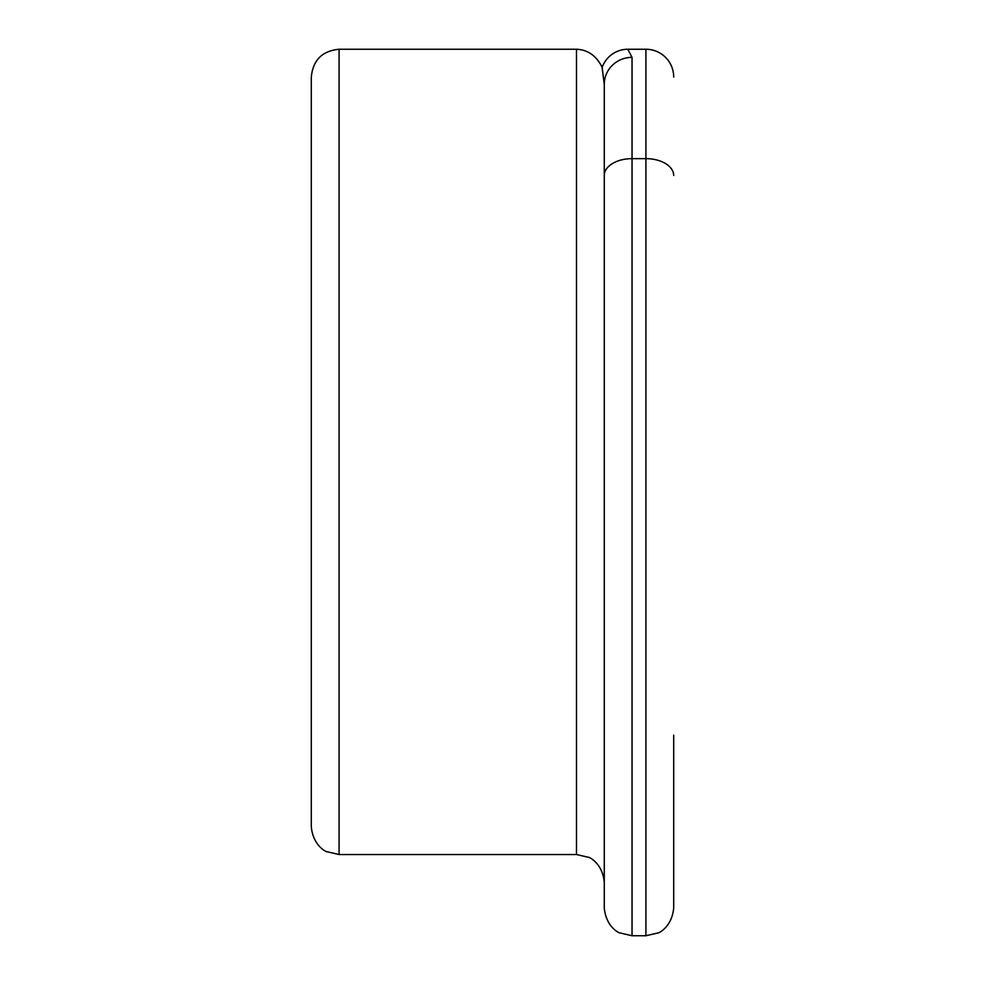<?xml version="1.0" encoding="UTF-8"?>
<svg xmlns="http://www.w3.org/2000/svg" width="985" height="985" viewBox="0 0 985 985"><rect width="100%" height="100%" fill="white"/><g stroke="black" fill="none" stroke-linecap="round" stroke-linejoin="round"><path stroke-width="1.48" d="M673.691 862.097L673.691 864.99M339.086 49.25L339.086 854.524L326.86 851.693C327.229 852.284 313.082 846.411 311.309 826.76L311.309 77.015C312.959 60.159 322.218 50.9 339.086 49.25L576.496 49.25C587.823 49.755 596.368 55.776 602.155 67.288L604.273 84.304L604.273 175.465A27.765 16.831 180 0 1 632.038 158.647L632.038 57.352A27.765 26.964 180 0 0 604.273 84.304L604.273 907.985C606.255 927.944 619.996 933.3 619.824 932.918L632.038 935.75L632.038 158.647L645.914 158.647L645.914 935.75L658.14 932.918C657.771 933.497 671.918 927.624 673.691 907.985L673.691 735.13M339.086 854.524L576.496 854.524L576.496 49.25L577.358 49.25L576.533 49.25M604.273 84.304L602.044 67.042M602.155 67.288A27.765 27.395 -90 0 1 627.814 49.25L632.038 57.352M576.496 854.524L588.71 857.356C588.353 856.778 602.5 862.651 604.273 882.301L604.273 798.995M673.691 175.465A27.765 16.831 0 0 0 645.914 158.647L645.914 49.25A27.765 27.765 0 0 1 673.691 77.015A27.765 27.765 0 0 0 645.914 49.25L627.814 49.25M632.038 935.75L645.914 935.75"/></g></svg>
